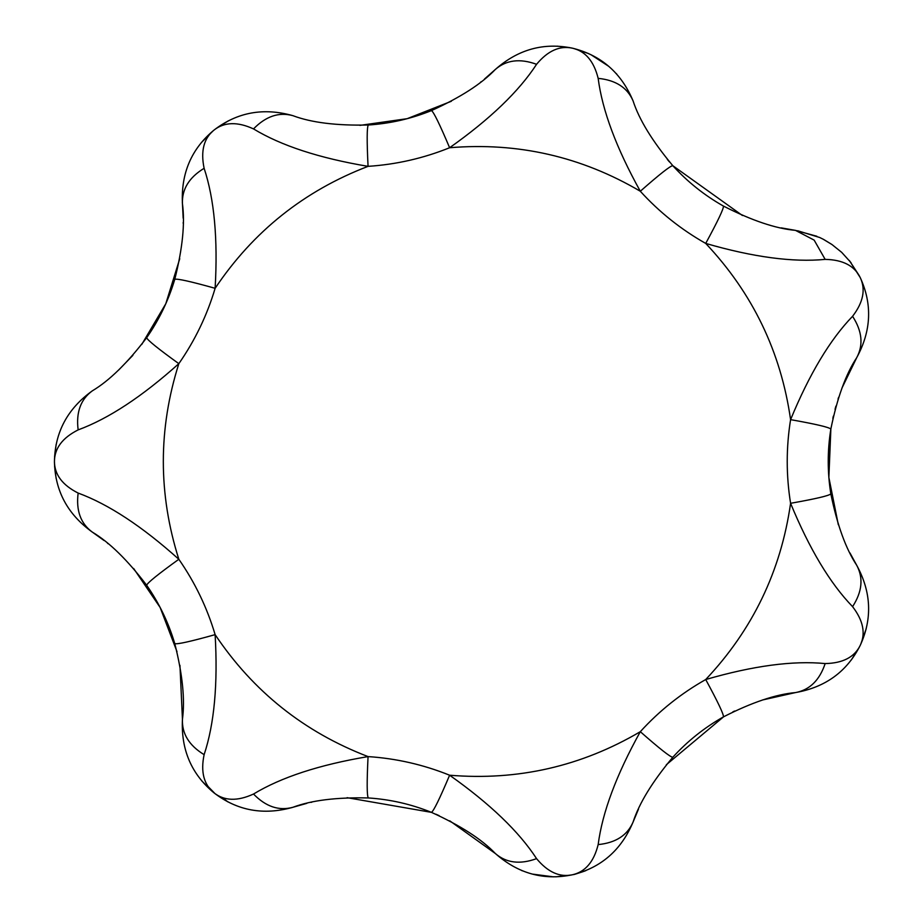 <?xml version="1.0" encoding="UTF-8"?>
<svg xmlns="http://www.w3.org/2000/svg" width="923" height="923" viewBox="0 0 923 923"><rect width="100%" height="100%" fill="white"/><g stroke="black" fill="none" stroke-linecap="round" stroke-linejoin="round"><path stroke-width="1.38" d="M598.162 844.591C602.327 812.471 616.368 774.835 640.308 731.685C659.322 710.802 681.128 693.415 705.714 679.536C753.18 665.771 792.995 660.453 825.162 663.568C819.555 680.297 809.656 689.966 795.464 692.585C775.782 694.327 751.784 702.426 723.436 716.883C704.387 727.636 687.508 741.1 672.786 757.275C652.388 781.677 639.154 803.275 633.063 822.093C621.248 850.141 601.104 867.689 572.641 874.727L572.664 874.716C585.413 871.739 593.916 861.701 598.162 844.591C615.722 842.849 627.352 835.35 633.063 822.093L638.52 809.067M825.162 663.568C842.791 663.233 854.479 657.164 860.224 645.385C847.026 671.575 825.439 687.3 795.464 692.585L762.386 700.015M852.575 606.642C862.163 591.828 863.547 578.063 856.74 565.326C871.312 592.058 872.466 618.745 860.224 645.385C865.855 633.547 863.305 620.637 852.575 606.642C830.054 583.371 809.39 548.92 790.584 503.3C780.927 571.014 752.637 629.763 705.714 679.536C717.886 701.942 723.794 714.402 723.436 716.883M449.766 820.835L495.363 853.521C506.266 862.982 519.995 864.689 536.575 858.644C547.824 872.212 559.846 877.577 572.641 874.727C543.947 880.738 518.184 873.666 495.363 853.521C481.702 839.203 460.392 825.485 431.456 812.355C433.625 811.086 439.683 798.707 449.616 775.216C517.78 780.87 581.352 766.355 640.308 731.685C659.46 748.541 670.283 757.079 672.786 757.275M830.838 493.874C829.119 495.697 815.701 498.847 790.584 503.3C786.108 475.414 786.108 447.528 790.584 419.642C809.425 373.965 830.089 339.514 852.575 316.301C862.163 331.115 863.547 344.89 856.74 357.616C845.837 374.092 837.207 397.905 830.838 429.08C827.366 450.678 827.366 472.276 830.838 493.874C837.196 525.025 845.837 548.839 856.74 565.326L849.956 552.946M852.575 316.301C863.305 302.317 865.855 289.395 860.224 277.558C872.466 304.198 871.312 330.884 856.74 357.616L841.868 388.248M849.46 260.667L860.224 277.558C854.479 265.778 842.791 259.721 825.162 259.386C792.926 262.478 753.11 257.159 705.714 243.418C752.637 293.191 780.927 351.928 790.584 419.642C815.701 424.107 829.119 427.245 830.838 429.08M723.436 206.071C723.794 208.552 717.886 221.001 705.714 243.418C681.128 229.527 659.322 212.14 640.308 191.257C616.333 148.049 602.292 110.414 598.162 78.363C615.722 80.105 627.352 87.604 633.063 100.861C639.166 119.69 652.411 141.288 672.786 165.667C687.508 181.843 704.387 195.307 723.436 206.071C751.703 220.493 775.712 228.592 795.464 230.369L781.135 227.866M598.162 78.363C593.916 61.253 585.413 51.203 572.641 48.227C601.104 55.265 621.248 72.802 633.063 100.861M536.575 64.298C519.995 58.253 506.266 59.96 495.363 69.433C518.184 49.288 543.947 42.216 572.641 48.227C559.846 45.377 547.824 50.73 536.575 64.298C518.888 91.435 489.905 119.252 449.616 147.738C517.78 142.084 581.352 156.587 640.308 191.257C659.46 174.401 670.283 165.875 672.786 165.667M825.162 259.386L814.144 240.107L795.464 230.369L816.855 236.265M797.68 230.762L819.67 237.488L823.651 239.449L831.888 244.468L841.707 252.371L851.018 262.663M431.456 110.587C433.625 111.856 439.683 124.247 449.616 147.738C423.426 158.306 396.244 164.502 368.058 166.348C319.323 158.145 281.146 145.672 253.513 128.908C265.824 116.263 278.942 111.845 292.856 115.652C311.386 122.621 336.537 125.736 368.3 125.009C390.129 123.578 411.173 118.779 431.456 110.587C460.369 97.48 481.668 83.762 495.363 69.433L484.471 79.066M253.513 128.908C237.488 121.559 224.324 121.951 214.032 130.074C237.28 112.202 263.563 107.403 292.856 115.652M214.055 130.062L214.032 130.074C203.833 138.3 200.522 151.037 204.121 168.298C189.053 177.493 181.831 189.296 182.442 203.706C180.908 173.305 191.442 148.765 214.032 130.074L214.055 130.062M204.121 168.298C214.309 199.045 217.978 239.045 215.128 288.299C253.214 231.488 304.186 190.83 368.058 166.348C366.812 140.873 366.893 127.097 368.3 125.009M572.641 48.227L571.406 47.95M174.77 279.334C177.112 278.434 190.565 281.423 215.128 288.299C207.064 315.366 194.961 340.495 178.831 363.674C142.038 396.659 108.476 418.73 78.143 429.887C75.94 412.385 80.659 399.371 92.312 390.856C109.318 380.714 127.432 363.004 146.665 337.714C159.16 319.762 168.528 300.298 174.77 279.334C182.546 248.564 185.108 223.354 182.442 203.706L183.181 218.243M78.143 429.887C62.406 437.837 54.515 448.37 54.445 461.477C54.965 432.16 67.598 408.624 92.312 390.856M78.143 493.067C75.94 510.569 80.659 523.583 92.312 532.098C67.598 514.33 54.965 490.794 54.445 461.477C54.515 474.584 62.406 485.117 78.143 493.067C108.533 504.258 142.096 526.329 178.831 559.269C158.156 494.07 158.156 428.872 178.831 363.674C158.145 348.756 147.415 340.102 146.665 337.714M146.665 585.24C147.415 582.84 158.145 574.187 178.831 559.269C194.961 582.459 207.064 607.576 215.128 634.643C217.978 683.978 214.309 723.978 204.121 754.656C189.053 745.461 181.831 733.658 182.442 719.236C185.108 699.622 182.558 674.413 174.77 643.608C168.528 622.644 159.16 603.192 146.665 585.24C127.455 559.973 109.341 542.263 92.312 532.098L104.137 540.566M204.121 754.656C200.522 771.905 203.833 784.654 214.032 792.88C191.442 774.189 180.908 749.638 182.442 719.236L179.95 665.356M431.456 812.355C411.173 804.175 390.129 799.364 368.3 797.945C336.572 797.207 311.42 800.322 292.856 807.302C263.563 815.551 237.28 810.74 214.032 792.88L214.032 792.88C224.324 801.002 237.488 801.383 253.513 794.034C281.215 777.258 319.393 764.786 368.058 756.595C396.244 758.441 423.426 764.648 449.616 775.216C489.963 803.748 518.945 831.554 536.575 858.644M368.3 797.945C366.893 795.857 366.812 782.081 368.058 756.595C304.186 732.112 253.214 691.465 215.128 634.643C190.565 641.52 177.112 644.508 174.77 643.608M291.541 807.706L292.856 807.302C278.942 811.098 265.824 806.679 253.513 794.034M292.856 807.302L306.863 803.333M311.016 802.364L311.812 802.191M347.083 797.68L431.479 812.367M435.944 814.236L439.106 815.632M521.553 870.481L522.418 870.839M532.306 874.081L553.454 876.85M572.664 874.716L573.875 874.439M666.314 764.752L723.632 716.767M732.793 711.921L734.593 711.033M107.483 543.209L108.118 543.728M133.639 568.487L160.141 607.472L176.997 651.673M54.445 461.477L54.457 462.861M91.169 531.313L92.312 532.098M838.315 524.702L828.866 477.456L830.873 428.86M832.846 418.407L833.354 416.111M835.038 409.304L835.915 406.12M838.026 399.105L838.626 397.294M183.204 222.501L183.192 223.32M179.754 258.717L165.794 303.736L141.738 344.475M132.889 355.32L118.709 369.985M831.877 244.48L823.558 239.449M182.327 202.333L182.442 203.706M742.427 215.509L672.775 165.667M669.556 162.033L667.317 159.402M481.148 81.743L480.514 82.251M451.335 101.276L407.147 118.686L359.935 125.378M616.841 74.209L616.206 73.517M608.707 66.306L590.847 54.63M851.283 660.003L859.105 647.623M586.163 870.435C584.997 871.37 558.588 879.307 586.163 870.435M860.674 644.427L866.212 628.725M588.736 53.626L573.587 48.446M858.944 275.192L849.356 260.528M228.431 120.786L216.028 128.528M569.479 47.558L557.1 46.15M56.141 444.482L54.584 456.527M213.213 130.743L201.399 142.5M201.768 780.904L212.163 791.334M54.584 466.427L56.141 478.46M222.062 797.368L227.946 801.914L215.071 793.688L208.379 786.823M555.808 876.838L571.672 874.946"/></g></svg>
